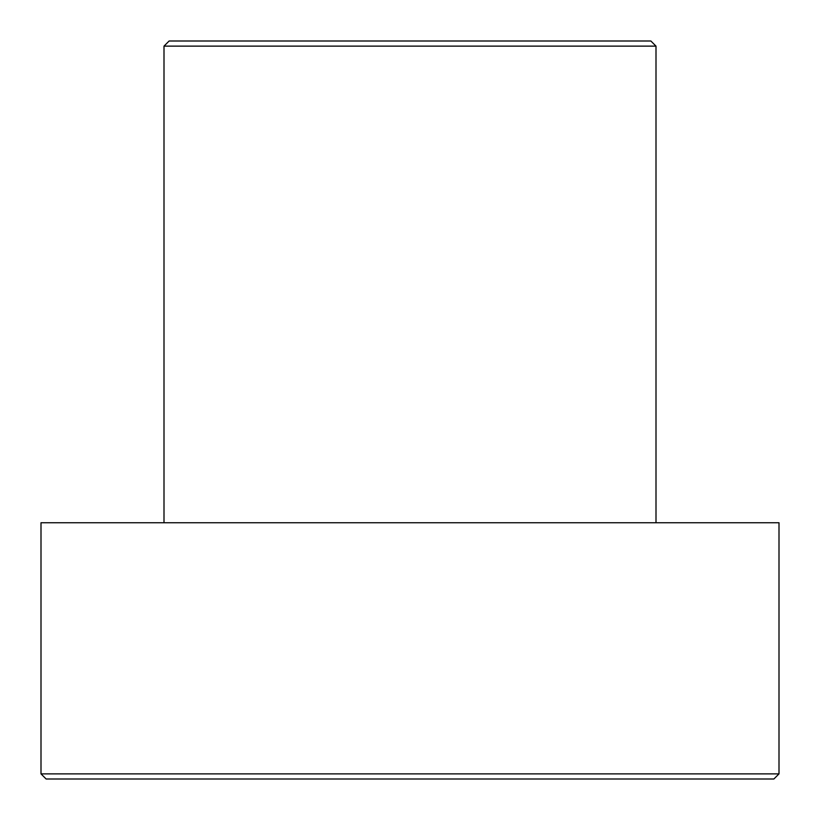 <?xml version="1.0" encoding="UTF-8"?>
<svg xmlns="http://www.w3.org/2000/svg" width="820" height="820" viewBox="0 0 820 820"><rect width="100%" height="100%" fill="white"/><g stroke="black" fill="none" stroke-linecap="round" stroke-linejoin="round"><path stroke-width="1.23" d="M164 46.125L169.125 41L650.875 41L656 46.125L164 46.125L164 522.75M773.875 779L46.125 779L41 773.875L779 773.875L773.875 779M656 46.125L656 522.75M779 773.875L779 522.75L41 522.75L41 773.875"/></g></svg>
